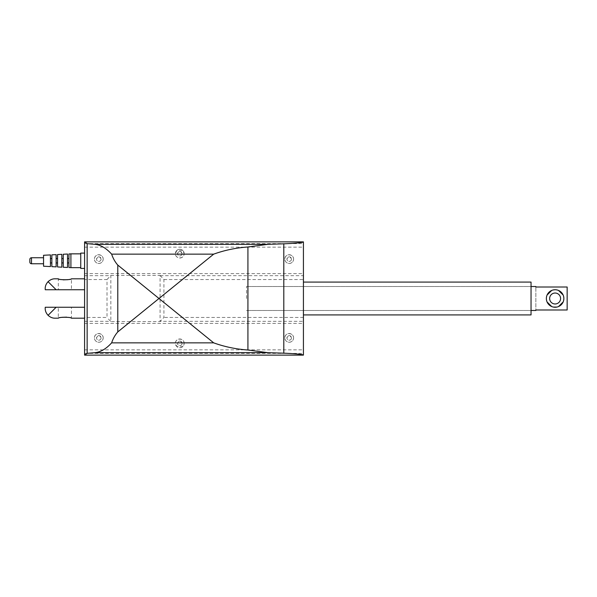 <?xml version="1.0" encoding="UTF-8"?>
<svg xmlns="http://www.w3.org/2000/svg" width="597" height="597" viewBox="0 0 597 597"><rect width="100%" height="100%" fill="white"/><g stroke="black" fill="none" stroke-linecap="round" stroke-linejoin="round"><path stroke-width="0.45" stroke-dasharray="2.98 2.24" d="M84.587 289.746L84.587 278.806L84.587 279.538L107.02 279.538L107.02 317.462L84.587 317.462L84.587 318.194L84.587 289.746L56.133 289.746L48.073 281.687C50.2 279.732 52.521 278.769 55.043 278.806M107.02 279.538L110.848 275.433L110.848 321.567L107.02 317.462M110.848 275.433L160.086 275.433L160.086 321.567L110.848 321.567M160.086 275.433L163.921 279.538L163.921 317.462L160.183 321.328L303.433 321.328L303.433 354.931M531.039 282.082L531.039 314.917M303.433 282.971L303.433 298.5L303.433 282.971M163.921 279.538L303.433 279.538L303.433 321.328M67.886 279.687L71.453 278.806L71.453 289.746L58.319 289.746L58.319 278.806L63.155 279.851M61.894 317.313L58.319 318.194L58.319 307.254L71.453 307.254L71.453 318.194L66.618 317.149M43.551 255.277L43.551 266.217M50.446 254.919L50.446 266.575M51.864 254.844L51.864 266.65M56.133 254.62L56.133 266.874M57.558 254.546L57.558 266.949M61.827 254.329L61.827 267.172M63.245 254.255L63.245 267.247M67.521 254.031L67.521 267.463M68.939 253.956L68.939 267.538M70.909 253.852L70.909 267.643M80.752 253.091L80.752 268.411M84.587 268.411L84.587 253.091M246.531 298.5L246.531 286.515L246.531 298.5M103.184 259.105A4.38 4.38 0 0 0 98.811 254.732A4.38 4.38 0 0 0 94.43 259.105C94.699 261.762 96.154 263.217 98.811 263.486C101.46 263.217 102.923 261.762 103.184 259.105C103.4 253.486 94.222 253.486 94.43 259.105A4.38 4.38 0 0 0 98.811 263.486A4.38 4.38 0 0 0 103.184 259.105M101.109 259.105C100.968 260.501 100.206 261.27 98.811 261.404C97.415 261.27 96.654 260.501 96.513 259.105A2.298 2.298 0 0 0 98.811 261.404A2.298 2.298 0 0 0 101.109 259.105A2.298 2.298 0 0 0 98.811 256.807A2.298 2.298 0 0 0 96.513 259.105C98.042 256.158 99.58 256.158 101.109 259.105M103.184 337.895A4.38 4.38 0 0 0 98.811 333.514A4.38 4.38 0 0 0 94.43 337.895C94.699 340.544 96.154 342.006 98.811 342.268C101.46 342.006 102.923 340.544 103.184 337.895C103.4 332.268 94.222 332.268 94.43 337.895A4.38 4.38 0 0 0 98.811 342.268A4.38 4.38 0 0 0 103.184 337.895M101.109 337.895C100.968 339.283 100.206 340.051 98.811 340.193C97.415 340.051 96.654 339.283 96.513 337.895A2.298 2.298 0 0 0 98.811 340.193A2.298 2.298 0 0 0 101.109 337.895A2.298 2.298 0 0 0 98.811 335.596A2.298 2.298 0 0 0 96.513 337.895C98.042 334.939 99.58 334.939 101.109 337.895M293.59 337.895A4.38 4.38 0 0 0 289.209 333.514A4.38 4.38 0 0 0 284.836 337.895C285.097 340.544 286.56 342.006 289.209 342.268C291.866 342.006 293.321 340.544 293.59 337.895C293.799 332.268 284.62 332.268 284.836 337.895A4.38 4.38 0 0 0 289.209 342.268A4.38 4.38 0 0 0 293.59 337.895M291.508 337.895C291.366 339.283 290.605 340.051 289.209 340.193C287.814 340.051 287.053 339.283 286.911 337.895A2.298 2.298 0 0 0 289.209 340.193A2.298 2.298 0 0 0 291.508 337.895A2.298 2.298 0 0 0 289.209 335.596A2.298 2.298 0 0 0 286.911 337.895C288.441 334.939 289.978 334.939 291.508 337.895M182.085 343.365C181.943 344.76 181.175 345.521 179.787 345.663C178.391 345.521 177.622 344.76 177.488 343.365A2.298 2.298 0 0 0 179.787 345.663A2.298 2.298 0 0 0 182.085 343.365A2.298 2.298 0 0 0 179.787 341.066A2.298 2.298 0 0 0 177.488 343.365C179.018 340.409 180.548 340.409 182.085 343.365M184.16 343.365A4.38 4.38 0 0 0 179.787 338.984A4.38 4.38 0 0 0 175.406 343.365L176.846 346.611L182.719 346.611L184.16 343.365C184.376 337.745 175.197 337.745 175.406 343.365A4.38 4.38 0 0 0 179.787 347.745A4.38 4.38 0 0 0 184.16 343.365M293.59 259.105A4.38 4.38 0 0 0 289.209 254.732A4.38 4.38 0 0 0 284.836 259.105C285.097 261.762 286.56 263.217 289.209 263.486C291.866 263.217 293.321 261.762 293.59 259.105C293.799 253.486 284.62 253.486 284.836 259.105A4.38 4.38 0 0 0 289.209 263.486A4.38 4.38 0 0 0 293.59 259.105M291.508 259.105C291.366 260.501 290.605 261.27 289.209 261.404C287.814 261.27 287.053 260.501 286.911 259.105A2.298 2.298 0 0 0 289.209 261.404A2.298 2.298 0 0 0 291.508 259.105A2.298 2.298 0 0 0 289.209 256.807A2.298 2.298 0 0 0 286.911 259.105C288.441 256.158 289.978 256.158 291.508 259.105M182.085 253.635C181.943 255.031 181.175 255.792 179.787 255.934C178.391 255.792 177.622 255.031 177.488 253.635A2.298 2.298 0 0 0 179.787 255.934A2.298 2.298 0 0 0 182.085 253.635A2.298 2.298 0 0 0 179.787 251.337A2.298 2.298 0 0 0 177.488 253.635C179.018 250.68 180.548 250.68 182.085 253.635M184.16 253.635A4.38 4.38 0 0 0 179.787 249.255A4.38 4.38 0 0 0 175.406 253.635C175.197 259.255 184.376 259.255 184.16 253.635L182.719 250.389L176.846 250.389L175.406 253.635A4.38 4.38 0 0 0 179.787 258.016A4.38 4.38 0 0 0 184.16 253.635M176.846 250.389A4.38 4.38 0 0 1 182.719 250.389M303.433 242.069L303.433 279.538M84.587 279.538L84.587 242.069M182.719 346.611A4.38 4.38 0 0 1 176.846 346.611M84.587 354.931L84.587 317.462M80.752 260.747L80.752 267.643L80.752 260.747M68.939 260.747L68.939 262.934L68.939 260.747M63.245 260.747L63.245 262.934L63.245 260.747M57.558 260.747L57.558 262.934L57.558 260.747M51.864 260.747L51.864 262.934L51.864 260.747M43.551 260.747L43.551 263.755L43.551 260.747M71.453 307.254L58.319 307.254M58.319 289.746L71.453 289.746M55.043 318.194C52.521 318.231 50.2 317.268 48.073 315.313L56.133 307.254L84.587 307.254M48.073 315.313C46.118 313.186 45.156 310.865 45.193 308.35L45.253 307.254L56.133 307.254M56.133 289.746L45.253 289.746L45.193 288.649C45.156 286.135 46.118 283.814 48.073 281.687M303.433 298.5L303.433 314.917L303.433 298.5M160.183 275.672L303.433 275.672M84.587 275.672L110.758 275.672M84.587 321.328L110.758 321.328M303.433 317.462L163.921 317.462M563.172 295.082L563.866 298.5A8.754 8.754 0 0 0 555.113 289.746A8.754 8.754 0 0 0 546.359 298.5L547.053 295.082M555.113 289.746C549.822 290.202 546.904 293.12 546.359 298.5C545.912 309.828 564.322 309.828 563.866 298.5C563.322 293.12 560.404 290.202 555.113 289.746L558.523 290.44M551.703 290.44L553.367 289.926M560.583 298.5A5.47 5.47 0 0 0 555.113 293.03A5.47 5.47 0 0 0 549.643 298.5A5.47 5.47 0 0 1 555.113 293.03A5.47 5.47 0 0 1 560.583 298.5A5.47 5.47 0 0 0 555.113 293.03A5.47 5.47 0 0 0 549.643 298.5A5.47 5.47 0 0 0 555.113 303.97A5.47 5.47 0 0 0 560.583 298.5A5.47 5.47 0 0 1 555.113 303.97A5.47 5.47 0 0 1 549.643 298.5A5.47 5.47 0 0 0 555.113 303.97A5.47 5.47 0 0 0 560.583 298.5M535.852 286.515L535.852 287.008L567.15 287.008L567.15 309.992L535.852 309.992L535.852 287.008L535.852 310.485M567.15 287.008L567.15 309.992L567.15 287.008M547.053 301.918L546.359 298.5A8.754 8.754 0 0 0 555.113 307.254A8.754 8.754 0 0 0 563.866 298.5L563.172 301.918M558.523 306.56L556.859 307.074M553.367 307.074L551.703 306.56M31.492 257.74L31.492 263.755M84.587 273.598L303.433 273.598M84.587 247.143L303.433 247.143M84.587 349.857L303.433 349.857M84.587 323.402L303.433 323.402M84.587 353.372L303.433 353.372M84.587 243.628L303.433 243.628M246.531 286.515L531.039 286.515L246.531 286.515M246.531 310.485L531.039 310.485L246.531 310.485"/><path stroke-width="0.9" d="M303.433 314.917L531.039 314.917L531.039 282.082L303.433 282.082M63.155 279.851L67.886 279.687M84.587 278.806L71.453 278.806C71.864 280.023 57.916 280.023 58.319 278.806L55.043 278.806C52.521 278.769 50.2 279.732 48.073 281.687L56.133 289.746L84.587 289.746M66.618 317.149L61.894 317.313M31.492 257.74L31.492 263.755A1.642 1.642 0 0 1 29.85 262.113L29.85 259.382A1.642 1.642 0 0 1 31.492 257.74L43.551 257.74M50.446 260.747L50.446 254.919L43.551 255.277L43.551 266.217L50.446 266.575L50.446 260.747M56.133 260.747L56.133 254.62L51.864 254.844L51.864 266.65L56.133 266.874L56.133 260.747M61.827 260.747L61.827 254.329L57.558 254.546L57.558 266.949L61.827 267.172L61.827 260.747M67.521 260.747L67.521 254.031L63.245 254.255L63.245 267.247L67.521 267.463L67.521 260.747M70.909 253.852L68.939 253.956L68.939 267.538L70.909 267.643L70.909 253.852L80.752 253.852M87.14 353.32L87.14 243.68L84.587 241.875L84.587 355.125L303.425 355.125C302.977 354.402 296.44 353.745 283.799 353.17L267.919 352.685L247.927 350.006C235.994 349.178 224.584 346.79 213.689 342.857L158.996 298.5L117.788 331.917C115.064 335.029 113.02 338.678 111.639 342.857C106.176 348.872 100.572 352.155 94.826 352.685L87.14 353.32L84.587 355.125M84.587 268.411L80.752 268.411L80.752 253.091L84.587 253.091M29.85 259.382L29.85 262.113M84.587 307.254L56.133 307.254L48.073 315.313C50.2 317.268 52.521 318.231 55.043 318.194L58.319 318.194C57.916 316.977 71.864 316.977 71.453 318.194L84.587 318.194M56.133 307.254L45.253 307.254L45.193 308.35C45.156 310.865 46.118 313.186 48.073 315.313M48.073 281.687C46.118 283.814 45.156 286.135 45.193 288.649L45.253 289.746L56.133 289.746M87.14 243.68L94.826 244.315C100.572 244.845 106.176 248.128 111.639 254.143C113.02 258.322 115.064 261.971 117.788 265.083L158.996 298.5L213.689 254.143C224.584 250.21 235.994 247.822 247.927 246.994L267.919 244.315L283.799 243.83C296.44 243.255 302.977 242.598 303.425 241.875L303.425 355.125M84.587 241.875L303.425 241.875M558.523 290.44L563.172 295.082M547.053 295.082L551.703 290.44M553.367 289.926L555.113 289.746M563.866 298.5A8.754 8.754 0 0 0 555.113 289.746A8.754 8.754 0 0 0 546.359 298.5A8.754 8.754 0 0 0 555.113 307.254A8.754 8.754 0 0 0 563.866 298.5M549.643 298.5A5.47 5.47 0 0 1 555.113 293.03A5.47 5.47 0 0 1 560.583 298.5A5.47 5.47 0 0 1 555.113 303.97A5.47 5.47 0 0 1 549.643 298.5M531.039 310.485L535.852 310.485L535.852 309.992L567.15 309.992L567.15 287.008L535.852 287.008L535.852 286.515L531.039 286.515M563.172 301.918L558.523 306.56M556.859 307.074L553.367 307.074M551.703 306.56L547.053 301.918M117.788 331.917L117.788 265.083M247.927 350.006L247.927 246.994M283.799 353.17L283.799 243.83M111.639 342.857L213.689 342.857M94.826 352.685L267.919 352.685M111.639 254.143L213.689 254.143M94.826 244.315L267.919 244.315M50.446 258.561L51.864 258.561M56.133 258.561L57.558 258.561M61.827 258.561L63.245 258.561M67.521 258.561L68.939 258.561M70.909 267.643L80.752 267.643M67.521 262.934L68.939 262.934M61.827 262.934L63.245 262.934M56.133 262.934L57.558 262.934M50.446 262.934L51.864 262.934M31.492 263.755L43.551 263.755"/></g></svg>
